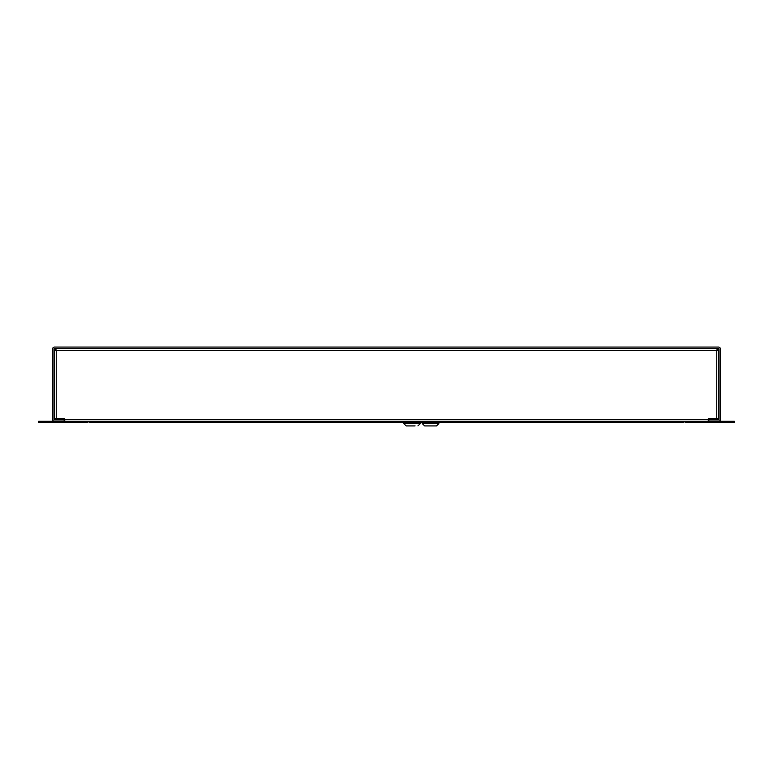<?xml version="1.0" encoding="UTF-8"?>
<svg xmlns="http://www.w3.org/2000/svg" width="773" height="773" viewBox="0 0 773 773"><rect width="100%" height="100%" fill="white"/><g stroke="black" fill="none" stroke-linecap="round" stroke-linejoin="round"><path stroke-width="1.16" d="M718.755 349.85L716.774 350.44L718.755 349.85L718.755 418.734L708.252 418.734L708.252 421.275M717.363 349.85L716.774 350.44L717.363 348.459L717.363 349.85M54.245 349.85L56.226 350.44L55.637 348.459L56.226 350.44L54.245 349.85L54.245 418.734L64.748 418.734L64.748 419.295L708.252 419.295M64.748 421.275L64.748 419.295M87.938 421.275L87.938 422.667L38.65 422.667L38.65 421.275L685.062 421.275L685.062 422.667L734.35 422.667L734.35 421.275L685.062 421.275M64.159 421.275L64.159 419.884L54.545 419.884A0.589 0.589 0 0 1 53.955 419.295L53.955 349.048A0.589 0.589 0 0 1 54.545 348.459L718.455 348.459A0.589 0.589 0 0 1 719.045 349.048L719.045 419.295A0.589 0.589 0 0 1 718.455 419.884L708.841 419.884L708.841 421.275M54.545 421.275A1.981 1.981 0 0 1 52.564 419.295L52.564 349.048A1.981 1.981 0 0 1 54.545 347.067L718.455 347.067A1.981 1.981 0 0 1 720.436 349.048L720.436 419.295A1.981 1.981 0 0 1 718.455 421.275M384.712 421.275L384.181 421.275L384.181 422.667L384.712 422.667A1.981 1.981 0 0 0 386.471 421.594A0.589 0.589 0 0 1 386.51 421.536M384.181 422.667L89.668 422.667L89.668 421.275L384.181 421.275M683.342 421.275L386.51 421.275L386.51 422.667L683.342 422.667L683.342 421.275M403.67 423.517L420.367 423.246L403.67 423.517L406.25 425.933M415.072 425.933L406.086 425.933M403.767 422.667L403.767 423.246M420.27 422.667L420.27 423.246M424.638 425.933L422.222 423.246L438.919 423.246L436.503 425.933L438.919 423.517L422.222 423.517L424.638 425.933L436.503 425.933L424.802 425.933M56.226 418.734L56.226 350.44L716.774 350.44L716.774 418.734M420.367 423.517L417.951 425.933M438.822 422.667L438.822 423.246M422.319 422.667L422.319 423.246"/></g></svg>
